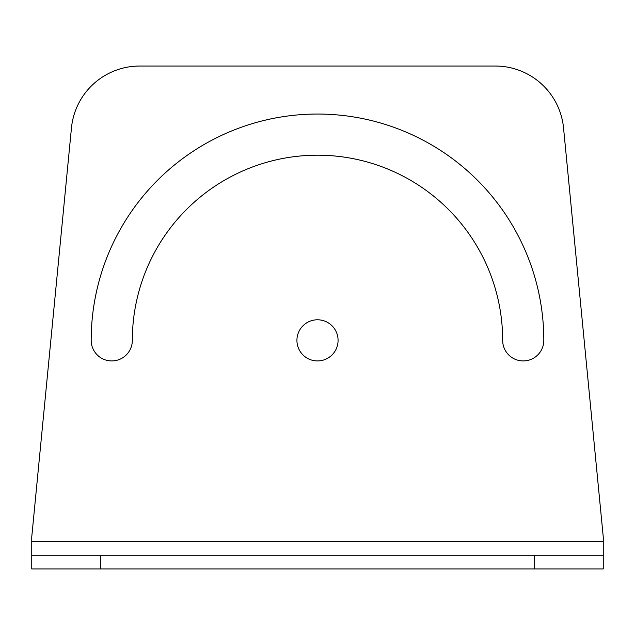 <?xml version="1.0" encoding="UTF-8"?>
<svg xmlns="http://www.w3.org/2000/svg" width="635" height="635" viewBox="0 0 635 635"><rect width="100%" height="100%" fill="white"/><g stroke="black" fill="none" stroke-linecap="round" stroke-linejoin="round"><path stroke-width="0.95" d="M338.074 340.36A20.574 20.574 0 0 0 317.5 319.786A20.574 20.574 0 0 0 296.926 340.36A20.574 20.574 0 0 0 317.5 360.934A20.574 20.574 0 0 0 338.074 340.36M603.25 555.244L31.75 555.244L31.75 536.956L71.453 127.992A68.58 68.58 0 0 1 139.716 66.04L495.284 66.04A68.58 68.58 0 0 1 563.547 127.992L603.25 536.956L603.25 568.96L100.33 568.96L100.33 555.244M91.186 340.36A20.574 20.574 0 0 0 111.76 360.934A20.574 20.574 0 0 0 132.334 340.36A185.166 185.166 0 0 1 317.5 155.194A185.166 185.166 0 0 1 502.666 340.36A20.574 20.574 0 0 0 523.24 360.934A20.574 20.574 0 0 0 543.814 340.36A226.314 226.314 0 0 0 317.5 114.046A226.314 226.314 0 0 0 91.186 340.36M100.33 568.96L31.75 568.96L31.75 555.244M603.25 541.528L31.75 541.528M534.67 555.244L534.67 568.96"/></g></svg>
